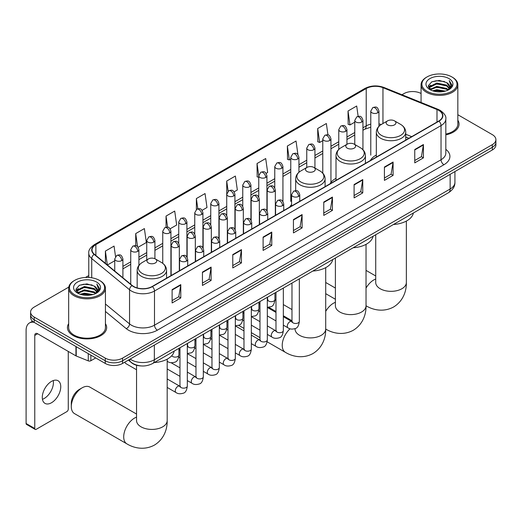 <?xml version="1.0" encoding="UTF-8"?>
<svg xmlns="http://www.w3.org/2000/svg" width="522" height="522" viewBox="0 0 522 522"><rect width="100%" height="100%" fill="white"/><g stroke="black" fill="none" stroke-linecap="round" stroke-linejoin="round"><path stroke-width="0.78" d="M291.576 204.604A21.65 12.502 0 0 0 289.71 207.077M336.011 178.328A21.65 12.502 0 0 0 330.034 183.796M376.329 155.047A21.65 12.502 0 0 0 370.359 160.515M408.798 138.323L405.744 137.09M140.933 365.915A12.254 7.073 180 0 1 131.753 362.914L128.353 360.108M68.767 287.113L34.191 307.08A12.254 7.073 0 0 0 30.596 312.078L30.596 317.415A12.254 7.073 0 0 0 34.191 322.42L105.248 363.442A12.254 7.073 0 0 0 122.579 363.442L492.311 149.984A12.254 7.073 0 0 0 495.9 144.979L495.9 142.31A12.254 7.073 0 0 1 492.311 147.315A12.254 7.073 0 0 0 495.9 142.31L495.9 139.642A12.254 7.073 0 0 0 492.311 134.637L457.833 114.729M30.596 312.078A12.254 7.073 0 0 0 34.191 317.082L105.248 358.105A12.254 7.073 0 0 0 122.579 358.105L122.579 360.774L492.311 147.315L122.579 360.774A12.254 7.073 0 0 1 105.248 360.774A12.254 7.073 0 0 0 122.579 360.774L122.579 363.442M34.191 317.082L34.191 319.751L105.248 360.774L34.191 319.751A12.254 7.073 0 0 1 30.596 314.746A12.254 7.073 0 0 0 34.191 319.751L34.191 322.42M68.663 323.647A19.608 11.321 0 0 0 67.442 327.588A19.608 11.321 0 0 0 73.184 335.594A19.608 11.321 0 0 0 94.554 338.047A19.608 11.321 0 0 0 106.658 327.588A19.608 11.321 0 0 0 105.431 323.647A19.608 11.321 0 0 1 106.658 327.588A19.608 11.321 0 0 1 94.554 338.047A19.608 11.321 0 0 1 73.184 335.594A19.608 11.321 0 0 1 67.442 327.588A19.608 11.321 0 0 1 68.663 323.647M438.728 110.37A13.07 7.549 180 0 1 442.558 115.708A13.07 7.549 180 0 1 438.728 121.045L152.183 286.48A13.07 7.549 180 0 1 132.236 285.475L94.404 254.279A13.07 7.549 180 0 1 92.042 249.953A13.07 7.549 180 0 1 95.872 244.616L366.216 88.531A13.07 7.549 180 0 1 382.959 87.683L436.986 109.529A13.07 7.549 180 0 1 438.728 110.37M438.956 110.24A13.396 7.739 0 0 0 437.168 109.372L383.141 87.533A13.396 7.739 0 0 0 365.987 88.401L95.637 244.479A13.396 7.739 0 0 0 94.136 254.39L131.968 285.58A13.396 7.739 0 0 0 152.417 286.611L438.956 121.176A13.396 7.739 0 0 0 438.956 110.24M172.116 289.619L172.116 302.956L180.782 297.951L180.782 284.614L172.116 289.619M172.116 300.587L178.792 296.737L180.749 285.058A3.269 1.886 -120 0 0 180.782 284.614M178.733 296.77L180.782 297.951M202.445 272.106L202.445 285.449L211.11 280.445L211.11 267.101L202.445 272.106M202.445 283.081L209.12 279.224L211.077 267.545A3.269 1.886 -120 0 0 211.11 267.101M209.061 279.257L211.11 280.445M232.773 254.592L232.773 267.936L241.438 262.931L241.438 249.594L232.773 254.592M232.773 265.567L239.448 261.718L241.405 250.031A3.269 1.886 -120 0 0 241.438 249.594M239.389 261.75L241.438 262.931M263.108 237.086L263.108 250.423L271.773 245.425L271.773 232.081L263.108 237.086M263.108 248.061L269.776 244.205L271.734 232.525A3.269 1.886 -120 0 0 271.773 232.081M269.717 244.237L271.773 245.425M414.755 149.527L414.755 162.871L423.42 157.866L423.42 144.529L414.755 149.527M414.755 160.502L421.43 156.652L423.381 144.972A3.269 1.886 -120 0 0 423.42 144.529M421.371 156.685L423.42 157.866M384.42 167.04L384.42 180.384L393.092 175.379L393.092 162.035L384.42 167.04M384.42 178.015L391.095 174.159L393.053 162.479A3.269 1.886 -120 0 0 393.092 162.035M391.037 174.198L393.092 175.379M354.092 184.553L354.092 197.89L362.757 192.892L362.757 179.548L354.092 184.553M354.092 195.528L360.767 191.672L362.725 179.992A3.269 1.886 -120 0 0 362.757 179.548M360.709 191.704L362.757 192.892M323.764 202.06L323.764 215.403L332.429 210.399L332.429 197.062L323.764 202.06M323.764 213.035L330.439 209.185L332.397 197.505A3.269 1.886 -120 0 0 332.429 197.062M330.38 209.218L332.429 210.399M293.436 219.573L293.436 232.916L302.101 227.912L302.101 214.568L293.436 219.573M293.436 230.548L300.111 226.692L302.062 215.012A3.269 1.886 -120 0 0 302.101 214.568M300.052 226.731L302.101 227.912M445.827 134.839A19.608 11.321 0 0 0 459.06 124.132A19.608 11.321 0 0 0 457.833 120.19A19.608 11.321 0 0 1 459.06 124.132A19.608 11.321 0 0 1 445.827 134.839M122.579 358.105L492.311 144.646A12.254 7.073 0 0 0 495.9 139.642M421.065 93.51A12.254 7.073 0 0 0 403.924 93.614L401.966 94.743M88.773 275.564L85.477 277.463M170.113 228.793L176.671 225.008L174.713 211.071L166.048 216.069L166.048 227.22M138.108 247.271L146.343 242.521L144.385 228.577L135.72 233.582L135.72 245.725M115.525 256.537L114.057 246.09L105.392 251.095L105.392 263.336M266.129 173.363L267.662 172.475L265.705 158.538L257.039 163.536L257.176 176.801M297.945 154.656L296.033 141.025L287.368 146.03L287.511 159.288M327.96 134.911L326.361 123.512L317.696 128.516L317.839 141.775M358.144 116.341L356.696 106.005L348.03 111.01L348.167 124.269M202.118 210.32L206.999 207.495L205.048 193.558L196.376 198.562L196.376 209.485M234.124 191.842L237.334 189.988L235.376 176.044L226.711 181.049L226.757 194.367M226.757 215.521L226.711 194.256M226.711 181.049L228.134 191.215M258.762 177.389L257.039 176.749M257.039 163.536L258.762 175.803M287.368 146.03L289.325 159.967L290.767 159.138M289.325 159.967L287.368 159.236M317.696 128.516L319.653 142.46L322.772 140.659M319.653 142.46L317.696 141.723M348.03 111.01L349.981 124.947L354.777 122.181M349.981 124.947L348.03 124.216M196.376 198.562L197.818 208.793M166.048 216.069L167.614 227.22M135.72 233.582L137.56 246.671M107.401 265L114.736 260.765M105.392 251.095L107.336 264.941M427.029 91.278A17.565 10.14 0 0 0 451.869 91.278A17.565 10.14 0 0 0 451.869 76.936L452.45 77.269A18.381 10.616 0 0 1 457.833 84.773A18.381 10.616 0 0 1 446.486 94.58A18.381 10.616 0 0 1 426.454 92.277A18.381 10.616 0 0 1 421.065 84.773A18.381 10.616 0 0 1 426.454 77.269L427.029 76.936A17.565 10.14 0 0 0 427.029 91.278M445.827 134.089A18.381 10.616 0 0 0 457.833 124.132L457.833 84.773M432.568 90.802L436.81 89.712L445.403 91.089M433.782 91.167L436.81 90.547L444.144 91.402M429.926 89.432L436.81 86.378L446.669 88.459L448.261 89.777M430.35 89.784L436.81 87.213L446.669 89.295L447.817 90.169M429.358 88.87L429.586 86.652L436.81 83.044L446.669 85.125L449.37 88.185M429.267 88.466L429.586 87.487L436.81 83.872L446.669 85.96L449.181 88.583M447.713 90.254A10.212 5.899 0 0 0 449.664 86.789A10.212 5.899 0 0 0 446.669 82.62L449.657 86.991M448.985 78.6A13.481 7.784 0 0 0 429.945 78.587A13.481 7.784 0 0 0 429.86 89.575A13.481 7.784 0 0 0 429.919 89.608A13.481 7.784 0 0 0 449.044 89.575A13.481 7.784 0 0 0 448.985 78.6M446.669 82.62L439.335 80.434L431.792 81.817L428.294 85.771L430.617 89.98M448.548 89.849L451.811 85.719L451.876 84.975L449.22 80.545L450.891 85.51L447.824 90.208M452.45 77.269L451.869 76.936A17.565 10.14 0 0 0 427.029 76.936M449.22 80.545L451.869 85.145M431.616 81.908L436.235 80.766L444.509 81.51M428.431 87.272L429.939 86.091M433.253 84.681L436.235 84.101L444.215 84.76M433.253 88.016L436.235 87.435L444.215 88.094M433.867 91.187L436.235 90.776L444.131 91.402M428.347 86.946L430.82 85.184M429.658 89.19L430.82 88.525M387.572 124.862A4.9 2.832 0 0 0 394.502 124.862A4.9 2.832 0 0 0 394.502 120.863L400.589 124.373A13.507 7.797 0 0 0 400.589 124.373A13.507 7.797 0 0 1 400.589 135.407A13.507 7.797 0 0 1 381.484 135.407A13.507 7.797 0 0 1 381.484 124.38C378.156 126.35 376.44 128.98 376.329 132.249A14.707 8.489 0 0 0 380.642 138.252A14.707 8.489 0 0 0 396.668 140.092A14.707 8.489 0 0 0 405.744 132.249C405.633 128.98 403.917 126.35 400.589 124.38L394.502 120.863A4.9 2.832 0 0 0 387.572 120.863A4.9 2.832 0 0 0 387.572 124.862M393.477 224.48A22.466 12.972 0 0 0 413.372 212.996M347.247 148.144A4.9 2.832 0 0 0 354.184 148.144A4.9 2.832 0 0 0 354.184 144.144L360.265 147.654A13.507 7.797 0 0 1 360.265 158.688A13.507 7.797 0 0 1 341.16 158.688A13.507 7.797 0 0 1 341.16 147.654C337.832 149.631 336.116 152.261 336.011 155.53A14.707 8.489 0 0 0 340.318 161.533A14.707 8.489 0 0 0 356.343 163.373A14.707 8.489 0 0 0 365.42 155.53C365.309 152.261 363.593 149.631 360.265 147.654L354.184 144.144A4.9 2.832 0 0 0 347.247 144.144A4.9 2.832 0 0 0 347.247 148.144M353.153 247.761A22.466 12.972 0 0 0 373.047 236.277M306.923 171.425A4.9 2.832 0 0 0 313.859 171.425A4.9 2.832 0 0 0 313.859 167.425L319.94 170.935A13.507 7.797 0 0 1 319.94 181.969A13.507 7.797 0 0 1 300.835 181.969A13.507 7.797 0 0 1 300.835 170.935C297.507 172.912 295.791 175.536 295.687 178.811A14.707 8.489 0 0 0 299.993 184.814A14.707 8.489 0 0 0 316.019 186.654A14.707 8.489 0 0 0 325.095 178.811C324.991 175.536 323.268 172.912 319.94 170.935L313.859 167.425A4.9 2.832 0 0 0 306.923 167.425A4.9 2.832 0 0 0 306.923 171.425M312.828 271.042A22.466 12.972 0 0 0 332.723 259.558M71.305 406.586L71.305 403.252A11.236 6.486 -60 0 1 79.246 389.497L82.137 387.826A15.321 8.841 120 0 0 71.305 406.586A15.321 8.841 120 0 0 74.476 413.6L126.879 443.857A15.321 8.841 -60 0 1 124.53 431.577A15.321 8.841 -60 0 1 134.539 418.076A15.321 8.841 -60 0 1 136.549 417.137M148.398 262.951A4.9 2.832 0 0 0 155.334 262.951A4.9 2.832 0 0 0 155.334 258.945L161.422 262.462A13.507 7.797 0 0 1 161.422 273.489A13.507 7.797 0 0 1 142.317 273.489A13.507 7.797 0 0 1 142.317 262.462C138.989 264.439 137.266 267.062 137.162 270.337A14.707 8.489 0 0 0 141.469 276.34A14.707 8.489 0 0 0 157.494 278.18A14.707 8.489 0 0 0 166.57 270.337C166.466 267.062 164.75 264.439 161.422 262.462L155.334 258.945A4.9 2.832 0 0 0 148.398 258.945A4.9 2.832 0 0 0 148.398 262.951M154.303 362.562A22.466 12.972 0 0 0 174.204 351.078M136.549 414.063L89.797 387.07A15.321 8.841 120 0 0 82.137 387.826L79.246 389.497M136.549 369.752L125.795 363.547A3.674 2.121 -60 0 1 125.332 363.09A3.674 2.121 -60 0 1 125.039 362.027M53.264 380.571A13.07 7.549 -60 0 1 44.187 398.501A13.07 7.549 -60 0 1 42.445 399.317M51.521 402.736A13.07 7.549 120 0 0 60.056 391.219A13.07 7.549 120 0 0 58.053 380.74A13.07 7.549 120 0 0 51.521 381.386A13.07 7.549 120 0 0 42.98 392.909A13.07 7.549 120 0 0 44.983 403.382A13.07 7.549 120 0 0 51.521 402.736M90.874 355.149L90.874 360.735L95.715 357.942M34.047 322.335A16.339 9.435 -120 0 0 29.486 322.942A16.339 9.435 -120 0 0 26.1 330.426L26.1 423.479L34.765 428.484L34.765 335.424A4.085 2.356 60 0 1 35.613 333.558A4.085 2.356 60 0 1 37.656 333.76L75.944 355.867L75.944 346.53M34.765 428.484A2.042 1.181 120 0 0 35.189 429.423L26.524 424.419A2.042 1.181 -60 0 1 26.1 423.479M35.189 429.423A2.042 1.181 120 0 0 36.207 429.319L66.829 411.643A2.042 1.181 120 0 0 68.271 409.137L68.271 351.437M90.874 360.735A2.042 1.181 180 0 1 88.257 360.865L76.219 355.997A2.042 1.181 180 0 1 75.944 355.867M74.626 294.734A17.565 10.14 0 0 0 99.467 294.734A17.565 10.14 0 0 0 99.467 280.392L100.048 280.725A18.381 10.616 0 0 1 105.431 288.229A18.381 10.616 0 0 1 94.084 298.036A18.381 10.616 0 0 1 74.052 295.733A18.381 10.616 0 0 1 68.663 288.229A18.381 10.616 0 0 1 74.052 280.725L74.626 280.392A17.565 10.14 0 0 0 74.626 294.734M68.663 288.229L68.663 327.588A18.381 10.616 0 0 0 74.052 335.091A18.381 10.616 0 0 0 94.084 337.395A18.381 10.616 0 0 0 105.431 327.588L105.431 288.229M80.166 294.258L84.407 293.168L93.001 294.545M81.38 294.623L84.407 294.003L91.741 294.858L83.833 294.232L81.465 294.649M77.537 292.881L84.407 289.834L94.267 291.915L95.859 293.233M77.948 293.24L84.407 290.669L94.267 292.751L95.415 293.625M76.956 292.327L77.184 290.115L84.407 286.5L94.267 288.581L96.968 291.648M76.864 291.922L77.184 290.943L84.407 287.335L94.267 289.416L96.779 292.039M95.311 293.71A10.212 5.899 0 0 0 97.262 290.252A10.212 5.899 0 0 0 94.267 286.082L97.255 290.447M96.583 282.063A13.481 7.784 0 0 0 77.543 282.043A13.481 7.784 0 0 0 77.458 293.031A13.481 7.784 0 0 0 77.517 293.07A13.481 7.784 0 0 0 96.642 293.031A13.481 7.784 0 0 0 96.583 282.063M94.267 286.082L86.933 283.89L79.39 285.273L75.899 289.227L78.215 293.436M96.152 293.305L99.408 289.175L99.474 288.431L96.818 284.001L98.488 288.966L95.422 293.664M100.048 280.725L99.467 280.392A17.565 10.14 0 0 0 74.626 280.392M96.818 284.001L99.467 288.601M79.213 285.364L83.833 284.222L92.107 284.966M76.029 290.728L77.537 289.547M80.851 288.137L83.833 287.557L91.813 288.216M80.851 291.472L83.833 290.898L91.813 291.55M75.944 290.402L78.417 288.646M77.256 292.646L78.417 291.981M130.148 359.077A16.339 9.435 0 0 0 131.244 359.775A16.339 9.435 0 0 0 154.349 359.775L450.14 189.003A16.339 9.435 0 0 0 454.923 182.335C455.04 186.387 452.887 189.858 448.444 192.742L152.659 363.514A8.169 4.718 60 0 0 154.349 359.775L154.349 345.101M450.14 174.328L450.14 189.003A8.169 4.718 60 0 1 448.444 192.742M129.482 359.456A8.169 5.461 129.5 0 0 130.905 362.111L128.425 360.069M492.311 149.984L492.311 144.646M105.248 363.442L105.248 358.105M445.827 149.325A20.423 11.791 180 0 1 443.928 164.737L157.383 330.172A4.085 2.356 60 0 1 154.492 325.173L441.038 159.739A16.339 9.435 0 0 0 445.827 153.063L445.827 118.912A16.339 9.435 180 0 1 441.038 125.58A4.085 2.356 -120 0 0 438.956 121.176M157.383 330.172A20.423 11.791 180 0 1 128.497 330.172A20.423 11.791 180 0 1 126.213 328.599L105.431 311.464M131.968 285.58A4.085 2.734 129.5 0 0 129.554 289.756L129.554 323.914A16.339 9.435 0 0 0 131.387 325.173A16.339 9.435 0 0 0 154.492 325.173L154.492 291.015A16.339 9.435 180 0 1 129.554 289.756L91.728 258.566A16.339 9.435 180 0 1 88.773 253.15L88.773 277.469M445.827 118.912C446.369 116.36 444.49 113.509 440.196 110.37L438.043 109.326A4.085 1.912 112 0 0 437.168 109.372M438.043 109.326L384.016 87.487C377.249 85.093 370.829 85.438 364.748 88.531A4.085 2.356 60 0 1 365.987 88.401M95.637 244.479A4.085 2.356 -120 0 0 94.404 244.616C90.162 247.663 88.283 250.508 88.773 253.15M94.136 254.39A4.085 2.734 129.5 0 0 91.728 258.566L91.728 277.789M384.016 87.487A4.085 1.912 112 0 0 383.141 87.533M152.417 286.611A4.085 2.356 60 0 1 154.492 291.015L441.038 125.58L441.038 159.739A4.085 2.356 60 0 0 443.928 164.737M105.431 304.019L129.554 323.914A4.085 2.734 -50.5 0 1 126.213 328.599M95.872 244.616L95.872 255.486M436.986 109.529L436.986 122.05M382.959 87.683L382.959 123.525M411.688 136.66L405.744 134.252M381.314 124.477A13.07 7.549 0 0 0 378.946 123.949M370.777 124.177A13.07 7.549 0 0 0 366.216 125.887L362.947 127.779M366.216 88.531L366.216 125.887A7.354 4.248 60 0 1 364.695 129.254L362.947 130.265M354.777 132.497L346.941 137.018M338.771 141.73L330.941 146.251M322.772 150.969L314.936 155.491M306.766 160.208L298.936 164.73M290.767 169.448L282.931 173.97M274.761 178.687L266.931 183.209M258.762 187.927L250.925 192.448M242.756 197.166L234.926 201.688M226.757 206.405L218.92 210.927M210.751 215.645L202.921 220.167M194.752 224.884L186.915 229.406M178.746 234.124L170.916 238.645M162.747 243.363L154.91 247.885M146.741 252.602L138.911 257.124M130.741 261.842L122.905 266.364M293.436 219.997L302.062 215.012M323.764 202.484L332.397 197.505M354.092 184.977L362.725 179.992M384.42 167.464L393.053 162.479M414.755 149.951L423.381 144.972M263.108 237.503L271.734 232.525M232.773 255.017L241.405 250.031M202.445 272.53L211.077 267.545M172.116 290.036L180.749 285.058M406.357 221.074L406.357 282.493A15.321 8.841 180 0 1 401.868 288.751A15.321 8.841 180 0 1 380.205 288.751A15.321 8.841 180 0 1 375.723 282.493L375.755 283.094M366.033 288.105A15.321 8.841 -60 0 1 373.706 279.994A15.321 8.841 -60 0 1 375.723 279.048M406.357 282.493C406.566 290.186 403.708 300.809 393.621 306.982C383.233 312.632 372.61 309.794 366.046 305.768A15.321 8.841 -60 0 1 366.033 305.762A15.321 8.841 180 0 1 361.544 312.032A15.321 8.841 180 0 1 339.881 312.032A15.321 8.841 180 0 1 335.398 305.775L335.431 306.375M325.708 311.386A15.321 8.841 -60 0 1 333.382 303.275A15.321 8.841 -60 0 1 335.398 302.329M366.046 305.768L366.033 305.762C366.242 313.468 363.384 324.09 353.296 330.263C342.915 335.914 332.286 333.075 325.721 329.049A15.321 8.841 -60 0 1 325.708 329.043A15.321 8.841 180 0 1 321.219 335.313A15.321 8.841 180 0 1 299.556 335.313A15.321 8.841 180 0 1 295.074 329.056L295.106 329.656M325.721 329.049L325.708 329.043C325.917 336.749 323.059 347.371 312.972 353.544C302.59 359.188 291.961 356.356 285.397 352.33A15.321 8.841 -60 0 1 290.069 328.769M167.184 359.156L167.184 420.582A15.321 8.841 180 0 1 162.701 426.833A15.321 8.841 180 0 1 141.038 426.833A15.321 8.841 180 0 1 136.549 420.582L136.581 421.182M298.545 196.409A4.085 2.356 0 0 0 299.745 194.739C298.088 189.499 296.476 190.543 293.618 191.202A4.085 2.356 60 0 1 295.661 191.404A4.085 2.356 -120 0 1 298.545 196.409A4.085 2.356 0 0 1 292.77 196.409A4.085 2.356 0 0 1 291.576 194.739L293.618 191.202M283.335 325.154L288.046 327.875A3.674 2.121 -60 0 1 287.478 324.925A3.674 2.121 -60 0 1 289.88 321.689A3.674 2.121 -60 0 1 290.043 321.598A3.674 2.121 -60 0 1 291.72 321.506L283.335 316.665M292.196 321.878L291.863 322.146L291.981 321.356A3.674 2.121 -0 0 0 293.057 322.857A3.674 2.121 -0 0 0 298.088 322.948A3.674 2.121 -0 0 0 299.334 321.356C298.832 325.624 297.507 328.005 295.367 328.508C292.294 329.441 289.854 329.232 288.046 327.875M282.546 205.648A4.085 2.356 0 0 0 283.74 203.978C282.082 198.738 280.471 199.782 277.613 200.441A4.085 2.356 60 0 1 279.655 200.644A4.085 2.356 -120 0 1 282.546 205.648A4.085 2.356 0 0 1 276.764 205.648A4.085 2.356 0 0 1 275.57 203.978L277.613 200.441M267.329 334.393L272.04 337.114A3.674 2.121 -60 0 1 271.479 334.165A3.674 2.121 -60 0 1 273.88 330.928A3.674 2.121 -60 0 1 274.043 330.837A3.674 2.121 -60 0 1 275.72 330.746L267.329 325.904M276.19 331.111L275.864 331.385L275.981 330.589A3.674 2.121 -0 0 0 277.058 332.09A3.674 2.121 -0 0 0 282.089 332.181A3.674 2.121 -0 0 0 283.335 330.589C282.826 334.863 281.508 337.245 279.368 337.747C276.295 338.68 273.854 338.471 272.04 337.114M266.54 214.888A4.085 2.356 0 0 0 267.74 213.217C266.083 207.978 264.471 209.022 261.613 209.681A4.085 2.356 60 0 1 263.656 209.883A4.085 2.356 -120 0 1 266.54 214.888A4.085 2.356 0 0 1 260.765 214.888A4.085 2.356 0 0 1 259.571 213.217L261.613 209.681M251.33 343.633L256.041 346.354A3.674 2.121 -60 0 1 255.473 343.404A3.674 2.121 -60 0 1 257.875 340.168A3.674 2.121 -60 0 1 258.038 340.076A3.674 2.121 -60 0 1 259.715 339.985L251.33 335.137M260.191 340.351L259.858 340.625L259.976 339.829A3.674 2.121 -0 0 0 261.052 341.329A3.674 2.121 -0 0 0 266.083 341.421A3.674 2.121 -0 0 0 267.329 339.829C266.827 344.102 265.502 346.484 263.362 346.986C260.289 347.92 257.848 347.711 256.041 346.354M250.54 224.127A4.085 2.356 0 0 0 251.734 222.457C250.077 217.217 248.465 218.261 245.608 218.92A4.085 2.356 60 0 1 247.65 219.123A4.085 2.356 -120 0 1 250.54 224.127A4.085 2.356 0 0 1 244.766 224.127A4.085 2.356 0 0 1 243.565 222.457L245.608 218.92M235.324 352.872L240.035 355.586A3.674 2.121 -60 0 1 239.474 352.644A3.674 2.121 -60 0 1 241.875 349.401A3.674 2.121 -60 0 1 242.038 349.316A3.674 2.121 -60 0 1 243.715 349.225L235.324 344.376M244.185 349.59L243.859 349.864L243.976 349.068A3.674 2.121 -0 0 0 245.053 350.569A3.674 2.121 -0 0 0 250.084 350.66A3.674 2.121 -0 0 0 251.33 349.068C250.821 353.342 249.503 355.723 247.363 356.226C244.289 357.159 241.849 356.944 240.035 355.586M234.535 233.367A4.085 2.356 0 0 0 235.735 231.696C234.078 226.457 232.466 227.501 229.608 228.16A4.085 2.356 60 0 1 231.651 228.362A4.085 2.356 -120 0 1 234.535 233.367A4.085 2.356 0 0 1 228.76 233.367A4.085 2.356 0 0 1 227.566 231.696L229.608 228.16M219.325 362.111L224.036 364.826A3.674 2.121 -60 0 1 223.468 361.883A3.674 2.121 -60 0 1 225.869 358.64A3.674 2.121 -60 0 1 226.033 358.555A3.674 2.121 -60 0 1 227.709 358.457L219.325 353.616M228.186 358.829L227.853 359.103L227.97 358.307A3.674 2.121 -0 0 0 229.047 359.808A3.674 2.121 -0 0 0 234.078 359.899A3.674 2.121 -0 0 0 235.324 358.307C234.822 362.581 233.497 364.963 231.357 365.465C228.284 366.398 225.843 366.183 224.036 364.826M218.535 242.606A4.085 2.356 0 0 0 219.729 240.936C218.072 235.696 216.46 236.74 213.602 237.399A4.085 2.356 60 0 1 215.645 237.601A4.085 2.356 -120 0 1 218.535 242.606A4.085 2.356 0 0 1 212.761 242.606A4.085 2.356 0 0 1 211.56 240.936L213.602 237.399M203.319 371.351L208.03 374.065A3.674 2.121 -60 0 1 207.469 371.122A3.674 2.121 -60 0 1 209.87 367.879A3.674 2.121 -60 0 1 210.033 367.795A3.674 2.121 -60 0 1 211.71 367.697L203.319 362.855M212.18 368.069L211.854 368.343L211.971 367.547A3.674 2.121 -0 0 0 213.048 369.047A3.674 2.121 -0 0 0 218.079 369.139A3.674 2.121 -0 0 0 219.325 367.547C218.816 371.814 217.498 374.202 215.358 374.705C212.284 375.638 209.844 375.422 208.03 374.065M202.529 251.839A4.085 2.356 0 0 0 203.73 250.175C202.073 244.935 200.461 245.979 197.603 246.638A4.085 2.356 60 0 1 199.645 246.841A4.085 2.356 -120 0 1 202.529 251.839A4.085 2.356 0 0 1 196.755 251.839A4.085 2.356 0 0 1 195.561 250.175L197.603 246.638M187.32 380.584L192.031 383.305A3.674 2.121 -60 0 1 191.463 380.362A3.674 2.121 -60 0 1 193.864 377.119A3.674 2.121 -60 0 1 194.027 377.034A3.674 2.121 -60 0 1 195.704 376.936L187.32 372.095M196.181 377.308L195.848 377.582L195.965 376.786A3.674 2.121 -0 0 0 197.042 378.287A3.674 2.121 -0 0 0 202.073 378.378A3.674 2.121 -0 0 0 203.319 376.786C202.817 381.053 201.492 383.442 199.352 383.944C196.279 384.877 193.838 384.662 192.031 383.305M186.53 261.078A4.085 2.356 0 0 0 187.724 259.414C186.067 254.175 184.455 255.219 181.597 255.878A4.085 2.356 60 0 1 183.64 256.08A4.085 2.356 -120 0 1 186.53 261.078A4.085 2.356 0 0 1 180.756 261.078A4.085 2.356 0 0 1 179.555 259.414L181.597 255.878M167.184 387.441L176.025 392.544A3.674 2.121 -60 0 1 175.464 389.601A3.674 2.121 -60 0 1 177.865 386.358A3.674 2.121 -60 0 1 178.028 386.273A3.674 2.121 -60 0 1 179.705 386.176L167.184 378.952M180.175 386.548L179.849 386.822L179.966 386.026A3.674 2.121 -0 0 0 181.043 387.526A3.674 2.121 -0 0 0 186.073 387.618A3.674 2.121 -0 0 0 187.32 386.026C186.811 390.293 185.493 392.681 183.352 393.177C180.279 394.117 177.839 393.901 176.025 392.544M274.141 191.554A4.085 2.356 0 0 0 275.335 189.891C273.678 184.651 272.066 185.688 269.208 186.347A4.085 2.356 60 0 1 271.251 186.55A4.085 2.356 -120 0 1 274.141 191.554A4.085 2.356 0 0 1 268.36 191.554A4.085 2.356 0 0 1 267.166 189.891L269.208 186.347M267.786 300.078L267.453 300.352L267.577 299.556A3.674 2.121 -0 0 0 268.654 301.057A3.674 2.121 -0 0 0 273.685 301.148A3.674 2.121 -0 0 0 274.924 299.556C274.422 303.824 273.104 306.212 270.964 306.708L267.329 307.321M258.136 200.794A4.085 2.356 0 0 0 259.336 199.123C257.672 193.884 256.067 194.928 253.203 195.587A4.085 2.356 60 0 1 255.245 195.789A4.085 2.356 -120 0 1 258.136 200.794A4.085 2.356 0 0 1 252.361 200.794A4.085 2.356 0 0 1 251.16 199.123L253.203 195.587M251.78 309.318L251.454 309.592L251.571 308.796A3.674 2.121 -0 0 0 252.648 310.296A3.674 2.121 -0 0 0 257.679 310.388A3.674 2.121 -0 0 0 258.925 308.796C258.423 313.063 257.098 315.451 254.958 315.947L251.33 316.56M242.136 210.033A4.085 2.356 0 0 0 243.33 208.363C241.673 203.123 240.061 204.167 237.203 204.826A4.085 2.356 60 0 1 239.246 205.029A4.085 2.356 -120 0 1 242.136 210.033A4.085 2.356 0 0 1 236.355 210.033A4.085 2.356 0 0 1 235.161 208.363L237.203 204.826M235.781 318.557L235.448 318.831L235.572 318.035A3.674 2.121 -0 0 0 236.649 319.536A3.674 2.121 -0 0 0 241.679 319.627A3.674 2.121 -0 0 0 242.919 318.035C242.417 322.302 241.099 324.691 238.959 325.186L235.324 325.8M226.13 219.273A4.085 2.356 0 0 0 227.331 217.602C225.667 212.363 224.062 213.407 221.197 214.066A4.085 2.356 60 0 1 223.24 214.268A4.085 2.356 -120 0 1 226.13 219.273A4.085 2.356 0 0 1 220.356 219.273A4.085 2.356 0 0 1 219.155 217.602L221.197 214.066M219.775 327.796L219.449 328.064L219.566 327.274A3.674 2.121 -0 0 0 220.643 328.775A3.674 2.121 -0 0 0 225.674 328.867A3.674 2.121 -0 0 0 226.92 327.274C226.417 331.542 225.093 333.93 222.953 334.426L219.325 335.039M210.131 228.512A4.085 2.356 0 0 0 211.325 226.842C209.668 221.602 208.056 222.646 205.198 223.305A4.085 2.356 60 0 1 207.241 223.507A4.085 2.356 -120 0 1 210.131 228.512A4.085 2.356 0 0 1 204.35 228.512A4.085 2.356 0 0 1 203.156 226.842L205.198 223.305M203.776 337.036L203.443 337.303L203.567 336.514A3.674 2.121 -0 0 0 204.644 338.015A3.674 2.121 -0 0 0 209.674 338.106A3.674 2.121 -0 0 0 210.914 336.514C210.412 340.781 209.094 343.163 206.953 343.665L203.319 344.279M194.125 237.751A4.085 2.356 0 0 0 195.326 236.081C193.662 230.841 192.057 231.885 189.192 232.544A4.085 2.356 60 0 1 191.235 232.747A4.085 2.356 -120 0 1 194.125 237.751A4.085 2.356 0 0 1 188.351 237.751A4.085 2.356 0 0 1 187.15 236.081L189.192 232.544M187.77 346.275L187.444 346.543L187.561 345.753A3.674 2.121 -0 0 0 188.638 347.254A3.674 2.121 -0 0 0 193.669 347.345A3.674 2.121 -0 0 0 194.915 345.753C194.412 350.021 193.088 352.402 190.948 352.905L187.32 353.511M178.126 246.991A4.085 2.356 0 0 0 179.32 245.32C177.663 240.081 176.051 241.125 173.193 241.784A4.085 2.356 60 0 1 175.235 241.986A4.085 2.356 -120 0 1 178.126 246.991A4.085 2.356 0 0 1 172.345 246.991A4.085 2.356 0 0 1 171.151 245.32L173.193 241.784M171.764 355.691A3.674 2.121 -0 0 0 172.638 356.493A3.674 2.121 -0 0 0 177.669 356.585A3.674 2.121 -0 0 0 178.909 354.993C178.407 359.26 177.088 361.642 174.948 362.144C171.875 363.077 169.428 362.868 167.621 361.511A3.674 2.121 -60 0 1 167.184 361.093M377.752 112.791A4.085 2.356 0 0 0 378.946 111.121C377.289 105.881 375.677 106.925 372.819 107.584A4.085 2.356 60 0 1 374.861 107.786A4.085 2.356 -120 0 1 377.752 112.791A4.085 2.356 0 0 1 371.977 112.791A4.085 2.356 0 0 1 370.777 111.121L372.819 107.584M361.746 122.031A4.085 2.356 0 0 0 362.947 120.36C361.289 115.121 359.678 116.165 356.82 116.824A4.085 2.356 60 0 1 358.862 117.026A4.085 2.356 -120 0 1 361.746 122.031A4.085 2.356 0 0 1 355.971 122.031A4.085 2.356 0 0 1 354.777 120.36L356.82 116.824M345.747 131.27A4.085 2.356 0 0 0 346.941 129.6C345.283 124.36 343.672 125.404 340.814 126.063A4.085 2.356 60 0 1 342.856 126.265A4.085 2.356 -120 0 1 345.747 131.27A4.085 2.356 0 0 1 339.972 131.27A4.085 2.356 0 0 1 338.771 129.6L340.814 126.063M329.741 140.509A4.085 2.356 0 0 0 330.941 138.839C329.284 133.599 327.672 134.643 324.815 135.302A4.085 2.356 60 0 1 326.857 135.505A4.085 2.356 -120 0 1 329.741 140.509A4.085 2.356 0 0 1 323.966 140.509A4.085 2.356 0 0 1 322.772 138.839L324.815 135.302M313.742 149.749A4.085 2.356 0 0 0 314.936 148.078C313.278 142.839 311.667 143.883 308.809 144.542A4.085 2.356 60 0 1 310.851 144.744A4.085 2.356 -120 0 1 313.742 149.749A4.085 2.356 0 0 1 307.967 149.749A4.085 2.356 0 0 1 306.766 148.078L308.809 144.542M297.736 158.988A4.085 2.356 0 0 0 298.936 157.318C297.279 152.078 295.667 153.122 292.809 153.781A4.085 2.356 60 0 1 294.852 153.983A4.085 2.356 -120 0 1 297.736 158.988A4.085 2.356 0 0 1 291.961 158.988A4.085 2.356 0 0 1 290.767 157.318L292.809 153.781M281.736 168.228A4.085 2.356 0 0 0 282.931 166.557C281.273 161.318 279.661 162.362 276.804 163.021A4.085 2.356 60 0 1 278.846 163.223A4.085 2.356 -120 0 1 281.736 168.228A4.085 2.356 0 0 1 275.962 168.228A4.085 2.356 0 0 1 274.761 166.557L276.804 163.021M265.731 177.46A4.085 2.356 0 0 0 266.931 175.797C265.274 170.557 263.662 171.601 260.804 172.26A4.085 2.356 60 0 1 262.847 172.462A4.085 2.356 -120 0 1 265.731 177.46A4.085 2.356 0 0 1 259.956 177.46A4.085 2.356 0 0 1 258.762 175.797L260.804 172.26M249.731 186.7A4.085 2.356 0 0 0 250.925 185.036C249.268 179.796 247.656 180.84 244.798 181.499A4.085 2.356 60 0 1 246.841 181.702A4.085 2.356 -120 0 1 249.731 186.7A4.085 2.356 0 0 1 243.957 186.7A4.085 2.356 0 0 1 242.756 185.036L244.798 181.499M233.725 195.939A4.085 2.356 0 0 0 234.926 194.275C233.269 189.036 231.657 190.08 228.799 190.739A4.085 2.356 60 0 1 230.841 190.941A4.085 2.356 -120 0 1 233.725 195.939A4.085 2.356 0 0 1 227.951 195.939A4.085 2.356 0 0 1 226.757 194.275L228.799 190.739M217.726 205.179A4.085 2.356 0 0 0 218.92 203.515C217.263 198.275 215.651 199.319 212.793 199.972A4.085 2.356 60 0 1 214.836 200.18A4.085 2.356 -120 0 1 217.726 205.179A4.085 2.356 0 0 1 211.952 205.179A4.085 2.356 0 0 1 210.751 203.515L212.793 199.972M201.72 214.418A4.085 2.356 0 0 0 202.921 212.754C201.264 207.515 199.652 208.559 196.794 209.211A4.085 2.356 60 0 1 198.836 209.413A4.085 2.356 -120 0 1 201.72 214.418A4.085 2.356 0 0 1 195.946 214.418A4.085 2.356 0 0 1 194.752 212.754L196.794 209.211M185.721 223.657A4.085 2.356 0 0 0 186.915 221.994C185.258 216.754 183.646 217.791 180.788 218.45A4.085 2.356 60 0 1 182.83 218.653A4.085 2.356 -120 0 1 185.721 223.657A4.085 2.356 0 0 1 179.946 223.657A4.085 2.356 0 0 1 178.746 221.994L180.788 218.45M169.715 232.897A4.085 2.356 0 0 0 170.916 231.226C169.258 225.987 167.647 227.031 164.789 227.69A4.085 2.356 60 0 1 166.831 227.892A4.085 2.356 -120 0 1 169.715 232.897A4.085 2.356 0 0 1 163.941 232.897A4.085 2.356 0 0 1 162.747 231.226L164.789 227.69M153.716 242.136A4.085 2.356 0 0 0 154.91 240.466C153.253 235.226 151.641 236.27 148.783 236.929A4.085 2.356 60 0 1 150.825 237.132A4.085 2.356 -120 0 1 153.716 242.136A4.085 2.356 0 0 1 147.941 242.136A4.085 2.356 0 0 1 146.741 240.466L148.783 236.929M137.71 251.376A4.085 2.356 0 0 0 138.911 249.705C137.253 244.466 135.642 245.51 132.784 246.169A4.085 2.356 60 0 1 134.826 246.371A4.085 2.356 -120 0 1 137.71 251.376A4.085 2.356 0 0 1 131.935 251.376A4.085 2.356 0 0 1 130.741 249.705L132.784 246.169M121.711 260.615A4.085 2.356 0 0 0 122.905 258.945C121.248 253.705 119.636 254.749 116.778 255.408A4.085 2.356 60 0 1 118.82 255.61A4.085 2.356 -120 0 1 121.711 260.615A4.085 2.356 0 0 1 115.936 260.615A4.085 2.356 0 0 1 114.736 258.945L116.778 255.408M34.765 335.424L37.656 333.76M76.219 346.686L76.219 355.997M88.257 360.865L88.257 353.635M152.659 363.514C146.082 366.816 139.511 366.816 132.934 363.514L130.905 362.111M454.923 182.335L454.923 171.568M364.748 88.531L94.404 244.616M370.777 127.185L364.695 129.254M354.777 134.983L346.941 139.505M338.771 144.222L330.941 148.744M322.772 153.461L314.936 157.983M306.766 162.694L298.936 167.216M290.767 171.934L282.931 176.456M274.761 181.173L266.931 185.695M258.762 190.413L250.925 194.934M242.756 199.652L234.926 204.174M226.757 208.891L218.92 213.413M210.751 218.131L202.921 222.653M194.752 227.37L186.915 231.892M178.746 236.61L170.916 241.131M162.747 245.849L154.91 250.371M146.741 255.088L138.911 259.61M130.741 264.328L122.905 268.85M408.889 138.271L405.744 137.005M429.241 88.727L429.241 88.048M421.065 102.462L421.065 84.773M335.398 288.072L325.708 282.48M405.744 140.092L405.744 132.249M376.329 157.07L376.329 132.249M387.572 120.863L381.484 124.38M375.723 275.975L366.033 270.383M375.723 234.73L375.723 282.493M291.981 309.572L283.335 304.574M275.981 300.333L274.924 299.719M366.033 244.355L366.033 305.775M365.42 163.366L365.42 155.53M336.011 180.351L336.011 155.53M347.247 144.144L341.16 147.654M335.398 299.256L325.708 293.664M335.398 258.012L335.398 305.775M285.397 352.33L267.147 341.793M259.976 337.656L251.33 332.658M243.976 328.416L238.632 325.33M325.708 267.636L325.708 329.056M325.095 186.648L325.095 178.811M295.687 190.654L295.687 178.811M306.923 167.425L300.835 170.935M291.981 320.756L283.335 315.758M275.981 311.517L268.719 307.327M295.074 328.638L295.074 329.056M167.184 420.582C167.392 428.275 164.534 438.898 154.453 445.07C144.065 450.714 133.436 447.883 126.879 443.857M166.57 278.174L166.57 270.337M137.162 287.909L137.162 270.337M148.398 258.945L142.317 262.462M136.549 365.25L136.549 420.582M292.464 321.8L291.72 321.506M299.334 278.833L299.334 321.356M299.745 201.29L299.745 194.739M275.981 320.906L267.329 315.914M259.976 311.667L258.703 310.936M291.981 283.081L291.981 321.356M291.576 206.007L291.576 194.739M275.981 312.417L267.329 307.425M276.464 331.039L275.72 330.746M283.335 288.072L283.335 330.589M283.74 210.529L283.74 203.978M259.976 330.145L251.33 325.154M243.976 320.906L242.704 320.175M275.981 292.32L275.981 330.589M275.57 215.24L275.57 203.978M259.976 321.656L251.33 316.665M260.458 340.279L259.715 339.985M267.329 297.312L267.329 339.829M267.74 219.769L267.74 213.217M243.976 339.385L235.324 334.393M227.97 330.145L226.698 329.415M259.976 301.553L259.976 339.829M259.571 224.48L259.571 213.217M243.976 330.896L235.324 325.904M244.459 349.518L243.715 349.225M251.33 306.551L251.33 349.068M251.734 229.001L251.734 222.457M227.97 348.624L219.325 343.633M211.971 339.385L210.699 338.654M243.976 310.792L243.976 349.068M243.565 233.719L243.565 222.457M227.97 340.135L219.325 335.137M228.453 358.758L227.709 358.457M235.324 315.79L235.324 358.307M235.735 238.241L235.735 231.696M211.971 357.864L203.319 352.872M195.965 348.624L194.693 347.887M227.97 320.032L227.97 358.307M227.566 242.958L227.566 231.696M211.971 349.375L203.319 344.376M212.454 367.997L211.71 367.697M219.325 325.03L219.325 367.547M219.729 247.48L219.729 240.936M195.965 367.103L187.32 362.111M179.966 357.864L178.694 357.126M211.971 329.271L211.971 367.547M211.56 252.198L211.56 240.936M195.965 358.614L187.32 353.616M196.448 377.236L195.704 376.936M203.319 334.269L203.319 376.786M203.73 256.72L203.73 250.175M179.966 376.342L167.184 368.963M195.965 338.51L195.965 376.786M195.561 261.437L195.561 250.175M179.966 367.853L171.092 362.731M180.449 386.469L179.705 386.176M187.32 343.509L187.32 386.026M187.724 265.959L187.724 259.414M179.966 347.75L179.966 386.026M179.555 270.677L179.555 259.414M124.765 362.177L125.332 363.09M268.06 300L267.31 299.706M274.924 292.927L274.924 299.556M275.335 215.377L275.335 189.891M267.577 297.168L267.577 299.556M259.976 303.961L258.925 303.354M267.166 211.129L267.166 189.891M252.054 309.239L251.31 308.946M258.925 302.166L258.925 308.796M259.336 224.617L259.336 199.123M251.571 306.407L251.571 308.796M243.976 313.2L242.919 312.593M251.16 220.369L251.16 199.123M236.055 318.479L235.305 318.185M242.919 311.406L242.919 318.035M243.33 233.856L243.33 208.363M235.572 315.647L235.572 318.035M227.97 322.439L226.92 321.833M235.161 229.608L235.161 208.363M220.049 327.718L219.305 327.424M226.92 320.645L226.92 327.274M227.331 243.095L227.331 217.602M219.566 324.886L219.566 327.274M211.971 331.679L210.914 331.072M219.155 238.848L219.155 217.602M204.05 336.958L203.299 336.664M210.914 329.878L210.914 336.514M211.325 252.335L211.325 226.842M203.567 334.126L203.567 336.514M195.965 340.918L194.915 340.311M203.156 248.087L203.156 226.842M188.044 346.197L187.3 345.903M194.915 339.117L194.915 345.753M195.326 261.574L195.326 236.081M187.561 343.365L187.561 345.753M179.966 350.158L178.909 349.551M187.15 257.326L187.15 236.081M178.909 348.357L178.909 354.993M179.32 270.814L179.32 245.32M167.621 361.511L167.184 361.257M171.151 275.531L171.151 245.32M378.946 126.298L378.946 111.121M370.777 155.151L370.777 111.121M362.947 149.723L362.947 120.36M354.777 144.483L354.777 120.36M346.941 144.32L346.941 129.6M338.771 149.436L338.771 129.6M330.941 182.413L330.941 138.839M322.772 173.16L322.772 138.839M314.936 168.045L314.936 148.078M306.766 167.516L306.766 148.078M298.936 172.273L298.936 157.318M290.767 201.348L290.767 157.318M282.931 201.538L282.931 166.557M274.761 187.803L274.761 166.557M266.931 210.777L266.931 175.797M258.762 197.042L258.762 175.797M250.925 220.016L250.925 185.036M242.756 206.281L242.756 185.036M234.926 229.256L234.926 194.275M218.92 238.495L218.92 203.515M210.751 224.76L210.751 203.515M202.921 247.735L202.921 212.754M194.752 233.993L194.752 212.754M186.915 256.974L186.915 221.994M178.746 243.232L178.746 221.994M170.916 275.257L170.916 231.226M162.747 263.336L162.747 231.226M154.91 258.729L154.91 240.466M146.741 259.904L146.741 240.466M138.911 265.372L138.911 249.705M130.741 284.242L130.741 249.705M122.905 277.782L122.905 258.945M114.736 271.048L114.736 258.945M29.486 322.942L32.501 321.2M76.838 292.183L76.838 291.504"/></g></svg>
